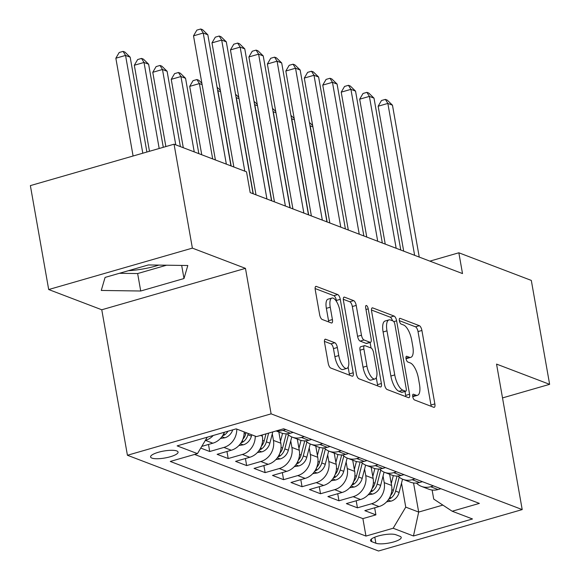 <?xml version="1.0" encoding="UTF-8"?>
<svg xmlns="http://www.w3.org/2000/svg" width="580" height="580" viewBox="0 0 580 580"><rect width="100%" height="100%" fill="white"/><g stroke="black" fill="none" stroke-linecap="round" stroke-linejoin="round"><path stroke-width="0.87" d="M412.735 396.618A2.994 1.131 73.9 0 0 414.504 399.953L433.76 407.298A4.285 1.61 73.9 0 0 434.224 407.334A4.285 1.61 73.9 0 0 434.855 403.905L421.907 330.462A4.285 1.61 73.9 0 0 419.369 325.692L400.12 318.348A2.994 1.131 73.9 0 0 399.794 318.326A2.994 1.131 73.9 0 0 399.352 320.726A2.994 1.131 73.9 0 0 401.128 324.06L403.615 325.01A13.702 5.155 73.9 0 1 411.72 340.279L412.8 346.405A13.702 5.155 73.9 0 1 410.792 357.352A13.702 5.155 73.9 0 1 409.299 357.244L406.812 356.294A2.994 1.131 73.9 0 0 406.478 356.272A2.994 1.131 73.9 0 0 406.043 358.672A2.994 1.131 73.9 0 0 407.812 362.007L410.307 362.957A13.702 5.155 73.9 0 1 418.412 378.225L419.485 384.344A13.702 5.155 73.9 0 1 417.484 395.299A13.702 5.155 73.9 0 1 415.99 395.19L413.497 394.24A2.994 1.131 73.9 0 0 413.17 394.219A2.994 1.131 73.9 0 0 412.735 396.618M128.441 270.693A34.024 8.584 170 0 0 158.855 265.096M151.902 458.099A13.956 3.524 170 0 0 167.656 457.432A13.956 3.524 170 0 0 178.075 452.088A13.956 3.524 170 0 0 176.755 450.935A13.956 3.524 170 0 0 161.008 451.595A13.956 3.524 170 0 0 150.582 456.938A13.956 3.524 170 0 0 151.902 458.099M325.663 339.249A4.285 1.61 73.9 0 0 325.199 339.213A4.285 1.61 73.9 0 0 324.568 342.635L328.207 363.247A4.285 1.61 73.9 0 0 330.738 368.017L352.118 376.166A4.285 1.61 73.9 0 0 352.589 376.202A4.285 1.61 73.9 0 0 353.213 372.78L340.264 299.338A4.285 1.61 73.9 0 0 337.734 294.567L316.346 286.411A4.285 1.61 73.9 0 0 315.882 286.375A4.285 1.61 73.9 0 0 315.252 289.797L319.645 314.686A4.285 1.61 73.9 0 0 322.175 319.457L331.325 322.951A4.285 1.61 73.9 0 0 331.796 322.98A4.285 1.61 73.9 0 0 332.42 319.558L330.245 307.219A11.455 4.306 73.9 0 1 331.919 298.062A11.455 4.306 73.9 0 1 339.938 310.916L348.464 359.267A11.455 4.306 73.9 0 1 346.789 368.423A11.455 4.306 73.9 0 1 338.771 355.569L337.35 347.507A4.285 1.61 73.9 0 0 334.82 342.736L325.663 339.249L324.822 339.496M245.463 268.359L192.379 248.124L174.058 144.202L30.37 185.614L48.691 289.536L101.768 309.771L127.426 455.264L271.114 413.852L245.463 268.359L101.768 309.771M502.512 397.916L549.63 384.337L496.552 364.102L522.203 509.588L271.114 413.852M549.63 384.337L531.309 280.415L458.845 252.786L429.882 261.13M174.058 144.202L246.522 171.832L250.19 192.618L462.507 273.571L458.845 252.786M384.562 384.736A4.285 1.61 73.9 0 0 387.099 389.506L408.479 397.655A4.285 1.61 73.9 0 0 408.951 397.691A4.285 1.61 73.9 0 0 409.574 394.27L396.626 320.827A4.285 1.61 73.9 0 0 394.096 316.056L372.708 307.9A4.285 1.61 73.9 0 0 372.244 307.864A4.285 1.61 73.9 0 0 371.613 311.286L384.562 384.736M380.299 386.911L358.918 378.762A4.285 1.61 73.9 0 1 356.388 373.991L343.433 300.541A4.285 1.61 73.9 0 1 344.063 297.119A4.285 1.61 73.9 0 1 344.527 297.156L353.677 300.643A4.285 1.61 73.9 0 1 356.214 305.413L361.463 335.204A4.285 1.61 73.9 0 0 363.993 339.974L370.069 342.287A4.285 1.61 73.9 0 0 370.533 342.323A4.285 1.61 73.9 0 0 371.156 338.901L365.69 307.886A2.994 1.131 73.9 0 1 366.132 305.493A2.994 1.131 73.9 0 1 368.227 308.857L381.393 383.525A4.285 1.61 73.9 0 1 380.77 386.947A4.285 1.61 73.9 0 1 380.299 386.911M200.752 448.086L209.735 451.508L208.488 444.454M236.785 429.099A17.451 15.559 110.9 0 1 223.909 447.426L231.297 450.239L217.123 454.328L228.201 458.548L226.954 451.494M255.243 436.138A17.451 15.559 110.9 0 1 242.375 454.466L249.755 457.279L235.581 461.368L246.66 465.588L245.42 458.534M272.281 433.847L273.441 440.401A17.451 15.559 110.9 0 1 260.833 461.506L268.221 464.319L254.047 468.408L265.125 472.627L263.878 465.573M290.747 440.887L291.899 447.441A17.451 15.559 110.9 0 1 279.299 468.546L286.687 471.359L272.506 475.448L283.584 479.667L282.344 472.613M309.205 447.927L310.365 454.481A17.451 15.559 110.9 0 1 297.765 475.586L305.145 478.399L290.971 482.488L302.049 486.707L300.802 479.653M327.671 454.966L328.824 461.521A17.451 15.559 110.9 0 1 316.223 482.625L323.611 485.438L309.437 489.527L320.515 493.747L319.268 486.692M346.13 462.006L347.289 468.56A17.451 15.559 110.9 0 1 334.689 489.665L342.07 492.478L327.896 496.567L338.974 500.786L337.727 493.732M364.595 469.039L365.748 475.6A17.451 15.559 110.9 0 1 353.147 496.705L360.535 499.518L346.361 503.607L357.439 507.826L371.613 503.745A17.451 15.559 -69.1 0 0 384.214 482.64L383.061 476.078M356.192 500.772L357.439 507.826M249.755 457.279A17.451 15.559 -69.1 0 0 262.363 436.174L262.145 434.978M268.221 464.319A17.451 15.559 -69.1 0 0 280.821 443.214L278.849 432.02M286.687 471.359A17.451 15.559 -69.1 0 0 299.287 450.254L297.308 439.06M305.145 478.399A17.451 15.559 -69.1 0 0 317.746 457.294L315.774 446.1M323.611 485.438A17.451 15.559 -69.1 0 0 336.212 464.334L334.239 453.139M342.07 492.478A17.451 15.559 -69.1 0 0 354.677 471.373L352.698 460.179M360.535 499.518A17.451 15.559 -69.1 0 0 373.136 478.413L371.164 467.219M399.953 536.297L395.893 534.745A13.521 3.415 170 0 0 380.632 535.391A13.521 3.415 170 0 0 370.533 540.56A13.521 3.415 170 0 0 371.809 541.684L375.876 543.235A13.521 3.415 170 0 0 391.137 542.59A13.521 3.415 170 0 0 401.229 537.413A13.521 3.415 170 0 0 399.953 536.297M127.426 455.264L378.515 551L522.203 509.588M207.256 437.197L197.446 453.625L170.266 461.455L365.965 536.072L393.153 528.242L405.753 507.137L401.52 483.118M197.446 453.625L177.139 445.875L236.169 428.866L256.476 436.61L283.663 428.772L479.37 503.397L452.183 511.226L472.49 518.97L413.46 535.985L393.153 528.242M194.59 454.445L362.892 518.614L375.898 514.866L364.82 510.647L378.994 506.558A17.451 15.559 -69.1 0 0 391.601 485.453L389.622 474.259M416.425 483.067A17.451 15.559 -69.1 0 0 421.493 486.41A17.451 15.559 -69.1 0 0 430.643 486.729L433.499 485.909M421.493 486.41L428.881 489.223A17.451 15.559 -69.1 0 0 438.023 489.549L440.887 488.723M285.802 429.591L282.938 430.411A17.451 15.559 110.9 0 1 276.544 430.824M276.08 430.962L281.177 432.905A17.451 15.559 -69.1 0 0 290.326 433.231L293.183 432.404M304.261 436.631L301.404 437.45A17.451 15.559 110.9 0 1 292.255 437.132A17.451 15.559 110.9 0 1 287.187 433.789M292.255 437.132L299.642 439.945A17.451 15.559 -69.1 0 0 308.785 440.271L311.649 439.444M322.726 443.671L319.863 444.49A17.451 15.559 110.9 0 1 310.72 444.171A17.451 15.559 110.9 0 1 305.645 440.829M310.72 444.171L318.101 446.984A17.451 15.559 -69.1 0 0 327.25 447.31L330.114 446.484M341.185 450.711L338.329 451.53A17.451 15.559 110.9 0 1 329.179 451.211A17.451 15.559 110.9 0 1 324.111 447.869M329.179 451.211L336.567 454.024A17.451 15.559 -69.1 0 0 345.716 454.35L348.573 453.524M359.651 457.75L356.794 458.57A17.451 15.559 110.9 0 1 347.645 458.251A17.451 15.559 110.9 0 1 342.57 454.909M347.645 458.251L355.025 461.064A17.451 15.559 -69.1 0 0 364.175 461.39L367.038 460.563M378.116 464.79L375.253 465.61A17.451 15.559 110.9 0 1 366.103 465.29A17.451 15.559 110.9 0 1 361.036 461.948M366.103 465.29L373.491 468.103A17.451 15.559 -69.1 0 0 382.64 468.43L385.497 467.603M396.575 471.83L393.718 472.649A17.451 15.559 110.9 0 1 384.569 472.33A17.451 15.559 110.9 0 1 379.501 468.988M384.569 472.33L391.95 475.143A17.451 15.559 -69.1 0 0 401.099 475.47L403.963 474.643M415.041 478.87L412.177 479.689A17.451 15.559 110.9 0 1 403.027 479.37A17.451 15.559 110.9 0 1 397.96 476.028M403.027 479.37L410.415 482.183A17.451 15.559 -69.1 0 0 419.565 482.509L422.421 481.683M353.147 496.705L338.974 500.786M334.689 489.665L320.515 493.747M316.223 482.625L302.049 486.707M297.765 475.586L283.584 479.667M279.299 468.546L265.125 472.627M260.833 461.506L246.66 465.588M242.375 454.466L228.201 458.548M223.909 447.426L209.735 451.508M201.768 446.39L212.831 443.2A17.451 15.559 -69.1 0 0 224.38 432.267M213.251 435.471A17.451 15.559 110.9 0 1 205.45 440.387L205.335 440.423M405.753 507.137L418.68 512.067L442.859 505.093M413.547 482.973L418.68 512.067L413.46 535.985M432.122 490.027L433.717 499.075L452.183 511.226M192.379 248.124L48.691 289.536M374.658 507.812L375.898 514.866M362.892 518.614L365.965 536.072M231.297 450.239A17.451 15.559 -69.1 0 0 244.165 431.919M105.081 277.421L101.268 290.45L140.715 291.008L183.99 278.538L187.811 265.51L148.357 264.951L105.081 277.421M119.415 273.289L137.641 273.55L166.583 265.205M181.678 265.423L183.99 278.538M137.641 273.55L140.715 291.008M412.713 396.474A13.702 5.155 73.9 0 0 413.598 396.423L417.484 395.299M406.022 358.527A13.702 5.155 73.9 0 0 406.906 358.476L410.792 357.352M431.107 406.283A4.285 1.61 73.9 0 0 430.969 405.028L418.021 331.586A4.285 1.61 73.9 0 0 415.49 326.815L399.337 320.653M392.464 320.762A4.285 1.61 73.9 0 0 390.209 317.173L371.483 310.032M405.826 396.647A4.285 1.61 73.9 0 0 405.688 395.386L404.992 391.442M405.478 391.188A2.994 1.131 73.9 0 0 405.804 391.21A2.994 1.131 73.9 0 0 406.247 388.81L394.878 324.343A2.994 1.131 73.9 0 0 393.102 321.008L390.478 320A13.702 5.155 73.9 0 0 388.984 319.892A13.702 5.155 73.9 0 0 386.983 330.846L394.748 374.919A13.702 5.155 73.9 0 0 402.853 390.18L405.478 391.188L401.599 392.305A2.994 1.131 73.9 0 0 401.925 392.326L405.804 391.21M388.984 319.892L385.105 321.015A13.702 5.155 73.9 0 0 383.097 331.97L386.983 330.846M401.599 392.305L398.967 391.304A13.702 5.155 73.9 0 1 390.869 376.036L383.097 331.97M343.302 299.287L349.798 301.767L353.677 300.643M370.533 342.323L366.647 343.44A4.285 1.61 73.9 0 1 366.183 343.404L360.115 341.091A4.285 1.61 73.9 0 1 357.577 336.32L352.328 306.537A4.285 1.61 73.9 0 0 349.798 301.767M370.069 342.454L371.048 347.993A4.285 1.61 73.9 0 1 373.607 352.77L376.608 369.808A11.455 4.306 73.9 0 1 374.934 378.965A11.455 4.306 73.9 0 1 366.915 366.111L363.906 349.073A4.285 1.61 73.9 0 1 364.537 345.651A4.285 1.61 73.9 0 1 365.001 345.687L371.07 348M376.282 377.66L377.507 384.641L381.393 383.525M364.537 345.651L360.651 346.767A4.285 1.61 73.9 0 0 360.028 350.197L363.029 367.227A11.455 4.306 73.9 0 0 371.048 380.081L374.934 378.965M377.645 385.903A4.285 1.61 73.9 0 0 377.507 384.641M346.789 368.423L342.903 369.54A11.455 4.306 73.9 0 1 334.885 356.685L333.464 348.631A4.285 1.61 73.9 0 0 330.933 343.86L324.438 341.381M331.919 298.062L328.033 299.178A11.455 4.306 73.9 0 0 326.359 308.335L330.245 307.219M328.671 321.936A4.285 1.61 73.9 0 0 328.534 320.682L326.359 308.335M336.589 301.658L336.378 300.454A4.285 1.61 73.9 0 0 333.848 295.684L315.121 288.543M349.464 375.159A4.285 1.61 73.9 0 0 349.327 373.897L348.138 367.118M386.613 501.838L391.181 501.105A11.556 10.302 -69.1 0 0 399.113 492.449L402.542 479.167M391.268 483.56L393.327 475.586M388.738 499.148L390.492 498.416A11.556 10.302 -69.1 0 0 395.603 491.108L399.207 477.159M397.061 476.057L393.385 490.267A11.556 10.302 110.9 0 1 390.558 495.588M312.895 126.853L310.184 125.816L327.135 221.951M309.401 122.431L312.656 125.497M309.923 125.396L310.01 125.867M414.635 255.316L387.853 103.428L392.471 105.19L419.253 257.078M403.695 251.147L378.146 106.227L387.853 103.428L385.374 99.397L387.215 100.101L392.471 105.19M378.146 106.227L381.488 100.514L385.374 99.397M368.155 494.798L372.715 494.066A11.556 10.302 -69.1 0 0 380.647 485.409L384.076 472.127M372.802 476.521L374.861 468.546M370.272 492.108L372.034 491.376A11.556 10.302 -69.1 0 0 377.138 484.068L380.741 470.119M378.595 469.017L374.926 483.227A11.556 10.302 110.9 0 1 372.092 488.548M294.43 119.813L291.718 118.777L308.669 214.912M290.935 115.391L294.19 118.458M291.464 118.356L291.544 118.828M349.689 487.758L354.257 487.026A11.556 10.302 -69.1 0 0 362.188 478.37L365.618 465.087M354.344 469.481L356.403 461.506M351.806 485.068L353.568 484.336A11.556 10.302 -69.1 0 0 358.679 477.028L362.282 463.079M360.129 461.977L356.461 476.187A11.556 10.302 110.9 0 1 353.626 481.509M275.971 112.774L273.26 111.737L290.21 207.872M272.477 108.351L275.732 111.418M272.999 111.316L273.079 111.788M331.231 480.718L335.791 479.986A11.556 10.302 -69.1 0 0 343.723 471.33L347.152 458.048M335.878 462.449L337.937 454.466M333.348 478.029L335.11 477.296A11.556 10.302 -69.1 0 0 340.214 469.988L343.817 456.039M341.671 454.938L338.002 469.147A11.556 10.302 110.9 0 1 335.168 474.469M257.505 105.734L254.794 104.697L271.744 200.832M254.011 101.312L257.266 104.378M254.533 104.277L254.62 104.748M312.765 473.679L317.332 472.947A11.556 10.302 -69.1 0 0 325.264 464.29L328.693 451.008M317.412 455.409L319.478 447.426M314.882 470.989L316.644 470.257A11.556 10.302 -69.1 0 0 321.755 462.949L325.358 449M323.205 447.898L319.536 462.108A11.556 10.302 110.9 0 1 316.702 467.429M239.047 98.694L236.335 97.657L253.286 193.8M235.552 94.272L238.808 97.338M236.075 97.237L236.154 97.708M396.169 248.276L369.387 96.396L374.006 98.15L400.787 250.038M385.236 244.107L359.68 99.187L369.387 96.396L366.908 92.358L368.757 93.061L374.006 98.15M359.68 99.187L363.029 93.474L366.908 92.358M377.711 241.237L350.929 89.356L355.54 91.111L382.322 242.998M366.77 237.068L341.221 92.147L350.929 89.356L348.45 85.318L350.291 86.021L355.54 91.111M341.221 92.147L344.563 86.434L348.45 85.318M359.245 234.197L332.463 82.317L337.082 84.071L363.863 235.958M348.312 230.028L322.755 85.115L332.463 82.317L329.984 78.278L331.832 78.981L337.082 84.071M322.755 85.115L326.098 79.395L329.984 78.278M340.786 227.157L314.005 75.277L318.616 77.031L345.397 228.919M329.846 222.988L304.297 78.075L314.005 75.277L311.518 71.239L313.367 71.942L318.616 77.031M304.297 78.075L307.639 72.355L311.518 71.239M294.306 466.639L298.867 465.907A11.556 10.302 -69.1 0 0 306.798 457.25L310.227 443.976M298.954 448.369L301.013 440.387M296.423 463.949L298.185 463.224A11.556 10.302 -69.1 0 0 303.289 455.909L306.892 441.96M304.746 440.858L301.078 455.068A11.556 10.302 110.9 0 1 298.243 460.389M220.581 91.654L217.87 90.618L231.159 165.974M217.087 87.232L220.342 90.299M217.609 90.197L217.696 90.668M322.32 220.117L295.539 68.237L300.157 69.992L326.939 221.879M311.38 215.948L285.831 71.035L295.539 68.237L293.06 64.199L294.908 64.902L300.157 69.992M285.831 71.035L289.173 65.315L293.06 64.199M275.841 459.599L280.401 458.867A11.556 10.302 -69.1 0 0 288.332 450.211L291.769 436.936M280.488 441.329L282.554 433.347M202.115 84.615L199.404 83.578L189.696 86.376L201.753 154.766M277.958 456.909L279.719 456.185A11.556 10.302 -69.1 0 0 284.831 448.869L288.434 434.92M286.281 433.825L282.612 448.028A11.556 10.302 110.9 0 1 279.777 453.35M189.696 86.376L193.046 80.663L196.924 79.54L199.404 83.578L212.693 158.934M196.924 79.54L198.773 80.243L201.883 83.259M303.862 213.077L277.08 61.197L281.692 62.952L308.473 214.839M292.922 208.909L267.365 63.996L277.08 61.197L274.594 57.159L276.442 57.862L281.692 62.952M267.365 63.996L270.715 58.275L274.594 57.159M257.375 452.56L261.942 451.827A11.556 10.302 -69.1 0 0 269.874 443.171L272.781 431.911M198.846 153.656L185.556 78.3L180.946 76.538L171.238 79.337L183.294 147.726M259.499 449.87L261.254 449.145A11.556 10.302 -69.1 0 0 266.365 441.829L268.62 433.108M265.988 433.869L264.146 440.988A11.556 10.302 110.9 0 1 261.319 446.317M171.238 79.337L174.58 73.624L178.466 72.5L180.946 76.538L194.235 151.895M178.466 72.5L180.307 73.21L185.556 78.3M285.396 206.038L258.615 54.157L263.233 55.912L290.014 207.799M274.456 201.869L248.907 56.956L258.615 54.157L256.135 50.119L257.977 50.822L263.233 55.912M248.907 56.956L252.249 51.236L256.135 50.119M238.917 445.52L243.477 444.787A11.556 10.302 -69.1 0 0 251.408 436.131L251.749 434.804M180.387 146.617L167.098 71.26L162.48 69.498L152.772 72.297L165.865 146.559M241.033 442.83L242.795 442.105A11.556 10.302 -69.1 0 0 247.899 434.79L248.247 433.47M246.029 432.622L245.688 433.949A11.556 10.302 110.9 0 1 242.853 439.277M152.772 72.297L156.114 66.584L160 65.46L162.48 69.498L175.769 144.855M160 65.46L161.849 66.171L167.098 71.26M266.93 198.998L240.149 47.118L244.767 48.872L271.549 200.76M255.998 194.829L230.441 49.916L240.149 47.118L237.669 43.08L239.518 43.783L244.767 48.872M230.441 49.916L233.791 44.196L237.669 43.08M220.451 438.48L225.018 437.755A11.556 10.302 -69.1 0 0 232.725 429.86M163.284 147.305L148.632 64.221L144.021 62.459L134.313 65.257L149.481 151.286M222.575 435.79L224.329 435.065A11.556 10.302 -69.1 0 0 227.976 431.23M134.313 65.257L137.656 59.544L141.542 58.42L144.021 62.459L159.188 148.487M141.542 58.42L143.383 59.131L148.632 64.221M244.804 171.18L221.69 40.078L226.301 41.833L253.083 193.72M233.87 167.004L211.983 42.877L221.69 40.078L219.211 36.04L221.052 36.743L226.301 41.833M211.983 42.877L215.325 37.156L219.211 36.04M146.899 152.032L130.174 57.181L125.555 55.419L115.848 58.217L133.088 156.006M115.848 58.217L119.19 52.505L123.076 51.388L125.555 55.419L142.796 153.207M123.076 51.388L124.925 52.091L130.174 57.181M226.345 164.14L203.225 33.038L207.843 34.8L230.956 165.894M215.405 159.964L193.517 35.837L203.225 33.038L200.745 29L202.594 29.703L207.843 34.8M193.517 35.837L196.859 30.116L200.745 29M260.478 435.457L262.363 436.174M273.441 440.401L280.821 443.214M291.899 447.441L299.287 450.254M310.365 454.481L317.746 457.294M328.824 461.521L336.212 464.334M347.289 468.56L354.677 471.373M365.748 475.6L373.136 478.413M384.214 482.64L391.601 485.453M430.643 486.729L438.023 489.549M282.938 430.411L290.326 433.231M301.404 437.45L308.785 440.271M319.863 444.49L327.25 447.31M338.329 451.53L345.716 454.35M356.794 458.57L364.175 461.39M375.253 465.61L382.64 468.43M393.718 472.649L401.099 475.47M412.177 479.689L419.565 482.509M371.613 503.745L378.994 506.558M205.45 440.387L212.831 443.2M374.803 537.167L375.876 543.235M371.352 539.074L371.809 541.684M412.67 396.147L415.99 395.19M406.217 356.468L406.812 356.294M405.978 358.208L409.299 357.244M399.526 318.521L400.12 318.348M415.49 326.815L419.369 325.692M418.021 331.586L421.907 330.462M430.969 405.028L434.855 403.905M412.909 394.414L413.497 394.24M371.867 308.139L372.708 307.9M390.209 317.173L394.096 316.056M393.813 321.632L396.626 320.827M405.688 395.386L409.574 394.27M390.869 376.036L394.748 374.919M398.967 391.304L402.853 390.18M343.686 297.395L344.527 297.156M352.328 306.537L356.214 305.413M357.577 336.32L361.463 335.204M360.115 341.091L363.993 339.974M366.183 343.404L370.069 342.287M365.973 309.502L368.227 308.857M363.029 367.227L366.915 366.111M360.028 350.197L363.906 349.073M330.933 343.86L334.82 342.736M333.464 348.631L337.35 347.507M334.885 356.685L338.771 355.569M328.534 320.682L332.42 319.558M315.505 286.65L316.346 286.411M333.848 295.684L337.734 294.567M336.378 300.454L340.264 299.338M349.327 373.897L353.213 372.78M388.1 500.061L390.942 501.149M395.603 491.108L399.113 492.449M391.841 489.679L393.385 490.267M390.159 496.531L390.492 498.416M369.634 493.022L372.476 494.109M377.138 484.068L380.647 485.409M373.382 482.64L374.926 483.227M371.7 489.491L372.034 491.376M351.175 485.982L354.017 487.07M358.679 477.028L362.188 478.37M354.916 475.6L356.461 476.187M353.235 482.451L353.568 484.336M332.71 478.942L335.552 480.03M340.214 469.988L343.723 471.33M336.458 468.56L338.002 469.147M334.776 475.411L335.11 477.296M314.251 471.902L317.093 472.99M321.755 462.949L325.264 464.29M317.992 461.521L319.536 462.108M316.31 468.372L316.644 470.257M295.786 464.87L298.627 465.95M303.289 455.909L306.798 457.25M299.534 454.481L301.078 455.068M297.852 461.332L298.185 463.224M277.32 457.83L280.162 458.911M284.831 448.869L288.332 450.211M281.068 447.441L282.612 448.028M279.386 454.292L279.719 456.185M258.861 450.79L261.703 451.871M266.365 441.829L269.874 443.171M262.602 440.401L264.146 440.988M260.92 447.252L261.254 449.145M240.395 443.751L243.237 444.831M247.899 434.79L251.408 436.131M244.144 433.361L245.688 433.949M242.462 440.213L242.795 442.105M221.937 436.711L224.779 437.791M223.996 433.173L224.329 435.065"/></g></svg>
